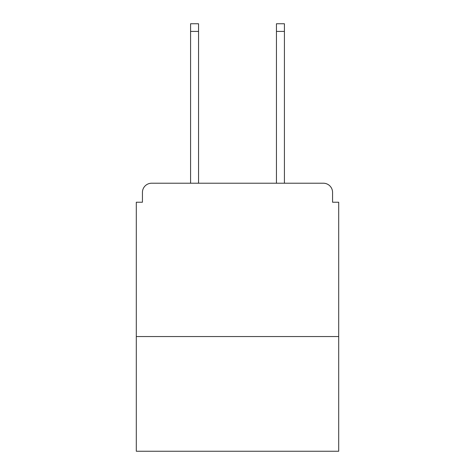 <?xml version="1.0" encoding="UTF-8"?>
<svg xmlns="http://www.w3.org/2000/svg" width="475" height="475" viewBox="0 0 475 475"><rect width="100%" height="100%" fill="white"/><g stroke="black" fill="none" stroke-linecap="round" stroke-linejoin="round"><path stroke-width="0.71" d="M338.699 336.555L338.699 202.231L332.565 202.231L332.565 192.417A9.197 9.197 0 0 0 323.368 183.219L151.632 183.219A9.197 9.197 0 0 0 142.435 192.417L142.435 202.231L136.301 202.231L136.301 451.25L338.699 451.25L338.699 336.555L136.301 336.555M142.435 192.417L142.435 202.231M323.368 183.219L285.338 183.219M189.662 183.219L151.632 183.219M332.565 202.231L332.565 192.417M198.55 31.415L190.582 31.415L190.582 23.75L198.55 23.75L198.55 183.219M190.582 31.415L190.582 183.219M284.418 23.75L284.418 31.415L276.45 31.415L276.45 23.75L284.418 23.75M276.45 183.219L276.45 31.415M284.418 183.219L284.418 31.415"/></g></svg>
